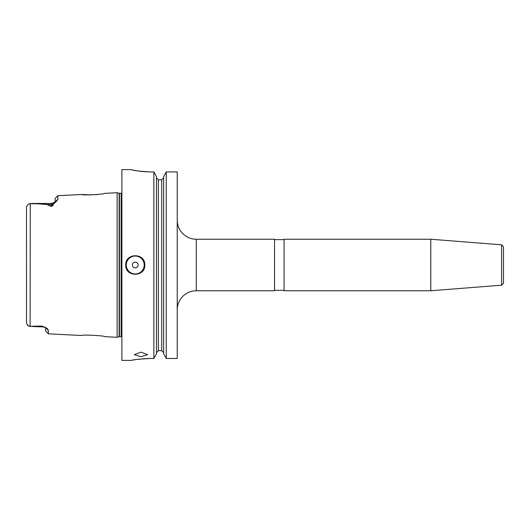 <?xml version="1.0" encoding="UTF-8"?>
<svg xmlns="http://www.w3.org/2000/svg" width="530" height="530" viewBox="0 0 530 530"><rect width="100%" height="100%" fill="white"/><g stroke="black" fill="none" stroke-linecap="round" stroke-linejoin="round"><path stroke-width="0.79" d="M140.98 356.71L134.302 354.65L140.98 352.145L147.658 354.65L140.98 356.71M430.771 290.758L430.771 239.242L284.08 239.242L284.08 290.758L430.771 290.758L501.592 285.186L501.592 244.814L430.771 239.242M501.592 285.186L503.5 283.278L503.5 246.722L501.592 244.814M284.08 239.626L274.54 239.626M284.08 290.374L274.54 290.374M177.232 309.838A19.08 19.08 0 0 1 196.312 290.758L274.54 290.758L274.54 239.242L196.312 239.242L196.312 290.758M177.232 220.162A19.08 19.08 0 0 0 196.312 239.242M144.962 171.753L150.52 171.939C138.933 171.263 132.573 170.488 131.44 169.62L121.9 169.6L121.9 360.4L131.44 360.4C132.553 359.764 138.913 359.121 150.52 358.472L153.866 358.472L153.866 171.939L156.482 176.596L156.482 353.841L153.866 358.472L156.482 353.841M138.118 265A2.862 2.862 0 0 0 135.256 262.138A2.862 2.862 0 0 0 132.394 265A2.862 2.862 0 0 0 135.256 267.862A2.862 2.862 0 0 0 138.118 265M125.901 263.138A9.54 9.54 0 0 0 125.716 265C125.126 252.697 145.386 252.691 144.796 265A9.54 9.54 0 0 0 144.611 263.132M104.728 336.656C105.463 335.702 81.163 334.456 81.832 335.51C81.163 334.456 105.457 335.702 104.728 336.656L117.13 337.279L117.13 192.721L119.118 193.251A1.146 1.146 0 0 0 119.416 193.291L121.145 193.291A1.146 1.146 0 0 0 121.9 193.013M117.13 192.721L104.728 193.344C105.45 194.305 81.156 195.544 81.832 194.49L91.418 194.914M95.605 194.689L97.725 194.477M117.13 337.279L119.118 336.749A1.146 1.146 0 0 1 119.416 336.709L121.145 336.709A1.146 1.146 0 0 1 121.9 336.987M55.12 201.91L55.12 198.551L57.836 195.689L57.836 199.24C57.26 200.578 55.723 202.241 53.212 204.229C53.298 205.289 52.616 206.024 51.158 206.422L46.786 204.52C45.951 203.984 40.393 203.732 30.124 203.758L28.355 204.136L26.5 206.62L26.5 323.38L28.355 325.864L30.124 326.241L41.618 326.096C45.838 327.235 48.064 328.68 48.296 330.422L48.296 333.834L81.832 335.51M45.58 327.706L48.296 330.422L46.435 328.057M144.796 265A9.54 9.54 0 0 1 144.611 266.855A9.54 9.54 0 0 0 144.796 265C145.392 277.289 125.14 277.329 125.716 265A9.54 9.54 0 0 0 125.901 266.868A9.54 9.54 0 0 1 125.716 265M150.52 171.939L153.866 171.939L156.482 176.596M163.637 353.841L166.254 358.472L177.232 358.472L177.232 171.939L166.254 171.939L163.637 176.596L166.254 171.939L166.254 358.472L163.637 353.841L163.637 176.596M131.44 169.62L131.791 169.759M132.268 169.891L132.897 170.044M134.66 170.422L137.018 170.852M139.913 171.269L143.113 171.614M150.52 358.472L146.77 358.545M144.962 358.638L143.219 358.757M139.913 359.075L137.031 359.439M134.666 359.81L132.944 360.108M26.5 323.38L26.5 317.225M26.5 212.775L26.5 206.62M28.355 325.864L27.348 325.228M156.482 352.622L158.391 350.668L161.73 350.668L163.637 352.622M156.482 177.815L158.391 179.776L161.73 179.776L163.637 177.815M177.232 358.472L166.254 358.472M44.467 327.335L41.764 326.354L30.124 326.241L30.27 203.474L29.362 203.891L32.774 203.467L46.925 204.481L51.304 206.302L53.523 202.758L55.385 201.738L54.318 202.314M30.27 326.526L29.362 326.109L30.27 326.526M29.547 326.414L28.355 325.87M48.296 333.834L45.58 330.972L45.58 327.812M43.473 326.937L44.427 327.328M32.734 326.533L43.42 326.911L41.764 326.533L41.618 326.096M57.836 199.24L55.12 201.95M53.212 204.229L52.477 204.315A3.816 3.399 0 0 1 51.304 204.481L46.786 204.52M51.158 206.422L51.304 203.467L32.774 203.467M144.226 265A8.97 8.97 0 0 0 135.256 256.03A8.97 8.97 0 0 0 126.286 265A8.97 8.97 0 0 0 135.256 273.97A8.97 8.97 0 0 0 144.226 265M121.145 336.709L121.145 193.291M119.416 336.709L119.416 193.291M119.118 336.749L119.118 193.251M161.73 350.668L161.73 179.776M158.391 350.668L158.391 179.776M57.836 195.689L81.832 194.49M51.304 203.467L53.504 202.771M45.567 327.686L44.421 327.321"/></g></svg>
